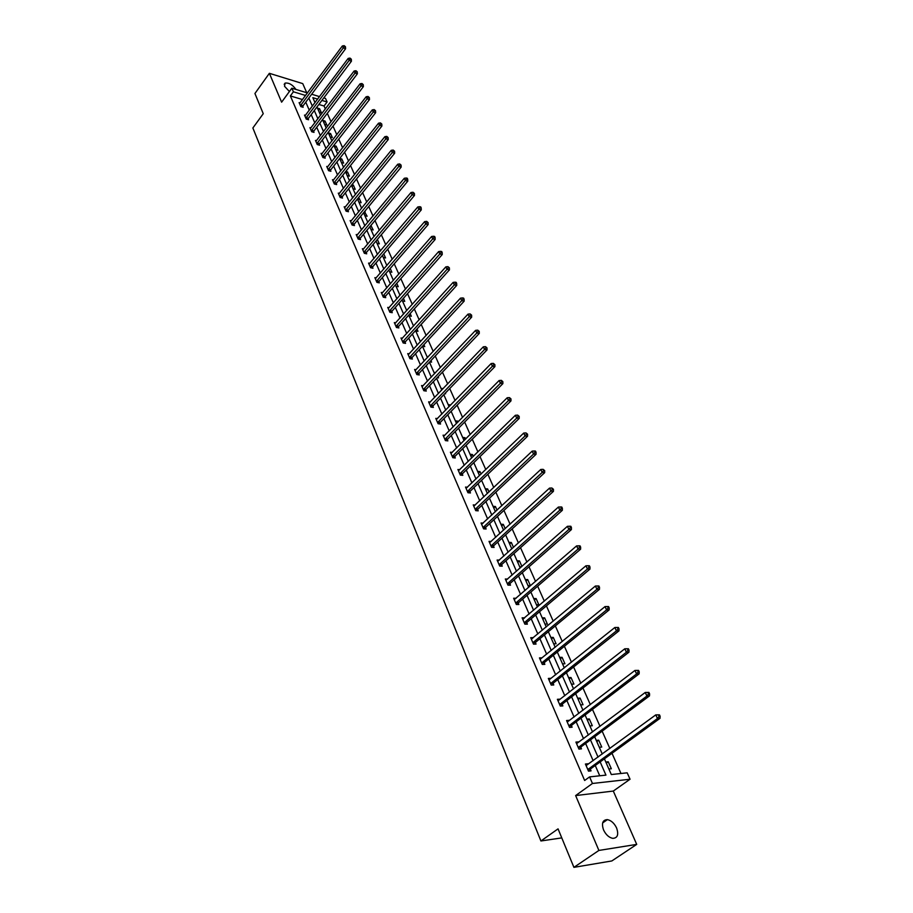 <?xml version="1.0" encoding="UTF-8"?>
<svg xmlns="http://www.w3.org/2000/svg" width="913" height="913" viewBox="0 0 913 913"><rect width="100%" height="100%" fill="white"/><g stroke="black" fill="none" stroke-linecap="round" stroke-linejoin="round"><path stroke-width="1.37" d="M603.539 829.917C601.359 823.275 602.648 819.84 607.419 819.623C611.219 820.433 614.278 823.218 616.606 828C618.854 834.687 617.553 838.145 612.691 838.351C608.891 837.506 605.844 834.687 603.539 829.917M289.421 91.528L284.525 86.278L285.107 83.094C289.01 82.627 292.616 84.738 295.926 89.44M306.734 92.727L302.739 83.608L269.369 73.314L281.615 102.176L291.852 88.196L307.464 92.943M573.912 867.35L598.894 850.437L636.715 844.388L611.836 860.948L573.912 867.35L558.048 828.867L540.918 840.976L252.867 127.98L263.252 113.703L254.932 93.503L269.369 73.314M323.795 97.908L325.519 98.433L327.094 101.971L321.912 100.407M325.348 108.932L324.047 106.011L327.094 101.971M620.977 773.494L611.995 753.293M609.85 748.477L602.146 731.165M600.012 726.36L592.469 709.401M590.334 704.608L582.951 688.014M580.816 683.221L573.592 666.969M571.458 662.187L564.382 646.278M562.26 641.497L555.332 625.919M553.21 621.148L546.419 605.89M544.308 601.131L537.654 586.18M535.543 581.433L529.026 566.79M526.915 562.043L520.536 547.697M518.424 542.961L512.182 528.912M510.07 524.188L503.942 510.413M501.853 505.699L495.85 492.198M493.75 487.496L487.862 474.269M485.784 469.567L480.01 456.603M477.921 451.924L472.272 439.21M470.195 434.531L464.649 422.068M462.571 417.412L457.139 405.189M455.073 400.533L449.732 388.55M447.678 383.916L442.451 372.162M440.386 367.54L435.261 356.013M433.207 351.391L428.174 340.093M426.131 335.482L421.201 324.4M419.158 319.801L414.319 308.925M412.277 304.349L407.529 293.678M405.498 289.113L400.841 278.636M398.821 274.083L394.245 263.811M392.225 259.269L387.74 249.181M385.731 244.65L381.326 234.755M379.317 230.247L374.992 220.535M372.995 216.027L368.749 206.498M366.752 202.013L362.598 192.654M360.601 188.181L356.515 178.994M354.529 174.531L350.524 165.515M348.538 161.065L344.6 152.209M342.626 147.769L338.757 139.084M336.794 134.656L332.994 126.12M331.031 121.714L327.311 113.338M604.395 758.817L611.322 774.544L627.185 772.82L630.05 779.234L592.457 783.48L589.604 776.895L605.947 775.126L600.149 761.91M636.715 844.388L613.296 791.057L630.05 779.234M540.918 840.976L561.78 837.894M576.468 743.387L578.477 741.881L575.909 742.086L578.933 749.082L581.501 748.854L580.828 747.291M557.991 700.693L559.943 699.164L557.387 699.301L560.308 706.057L562.876 705.909L562.214 704.402M540.154 659.346L542.014 657.828L539.457 657.896L542.299 664.436L544.844 664.367L544.205 662.895M523.183 619.06L524.644 617.816L522.11 617.816L524.861 624.15L527.394 624.138L526.778 622.723M507.639 579.047L505.311 578.99L507.959 585.13L510.493 585.187L509.888 583.806M491.171 541.477L489.026 541.363L491.593 547.321L494.104 547.435L493.534 546.1M475.216 505.037L473.231 504.889L475.73 510.652L478.229 510.835L477.67 509.545M459.764 469.681L457.915 469.499L460.335 475.102L462.823 475.331L462.286 474.075M444.779 435.364L443.056 435.17L445.407 440.602L447.872 440.876L447.347 439.667M430.24 402.051L428.619 401.834L430.902 407.107L433.367 407.426L432.853 406.251M416.134 369.685L414.605 369.445L416.819 374.57L419.272 374.946L418.77 373.794M402.428 338.232L400.99 337.981L403.147 342.968L405.566 343.379L405.087 342.261M389.109 307.658L387.74 307.396L389.84 312.246L392.259 312.691L391.791 311.607M376.167 277.917L374.866 277.655L376.909 282.368L379.306 282.847L378.849 281.797M363.568 248.987L362.347 248.713L364.333 253.3L366.718 253.825L366.273 252.798M351.322 220.832L350.158 220.558L352.087 225.02L354.461 225.568L354.027 224.575M339.396 193.419L338.289 193.134L340.161 197.482L342.523 198.064L342.101 197.094M327.79 166.714L326.728 166.44L328.554 170.674L330.905 171.279L330.495 170.332M316.48 140.705L315.464 140.419L317.256 144.551L319.573 145.19L319.173 144.265M305.467 115.358L304.497 115.072L306.232 119.089L308.548 119.751L308.149 118.861M599.738 775.799L595.242 765.493M593.142 760.7L585.632 743.467M583.544 738.685L576.183 721.818M574.094 717.036L566.882 700.522M564.805 695.752L557.752 679.58M555.663 674.81L548.759 658.969M546.682 654.21L539.914 638.701M537.837 633.953L531.206 618.752M529.129 614.015L522.635 599.122M520.57 594.386L514.202 579.801M512.147 575.076L505.905 560.776M503.85 556.063L497.733 542.06M495.679 537.346L489.688 523.617M487.633 518.915L481.767 505.46M479.724 500.781L473.961 487.588M471.918 482.909L466.281 469.978M464.238 465.299L458.714 452.62M456.671 447.963L451.25 435.535M449.219 430.89L443.901 418.69M441.881 414.057L436.665 402.097M434.645 397.475L429.521 385.743M427.512 381.132L422.491 369.628M420.482 365.029L415.563 353.742M413.555 349.154L408.727 338.084M406.719 333.496L401.982 322.643M399.997 318.066L395.34 307.419M393.355 302.854L388.79 292.4M386.804 287.857L382.33 277.598M380.344 273.055L375.951 262.99M373.976 258.47L369.674 248.587M367.699 244.068L363.465 234.367M361.502 229.871L357.348 220.353M355.397 215.867L351.311 206.521M349.359 202.047L345.354 192.871M343.414 188.409L339.476 179.405M337.536 174.954L333.679 166.109M331.739 161.669L327.95 152.985M326.021 148.568L322.3 140.031M320.372 135.626L316.72 127.249M314.802 122.856L311.207 114.627M309.302 110.245L305.775 102.165M302.545 99.574L290.368 95.922L584.64 780.478L589.604 776.895M300.057 102.918L299.11 102.633L300.822 106.604L303.127 107.278L302.751 106.387M310.934 127.946L309.941 127.66L311.71 131.734L314.026 132.385L313.627 131.483M322.095 153.624L321.056 153.35L322.871 157.527L325.199 158.154L324.8 157.219M333.553 179.975L332.469 179.701L334.329 183.992L336.669 184.586L336.258 183.627M345.319 207.034L344.178 206.76L346.084 211.154L348.446 211.725L348.024 210.743M357.405 234.812L356.207 234.538L358.17 239.069L360.544 239.605L360.11 238.59M369.822 263.355L368.567 263.092L370.575 267.737L372.972 268.239L372.515 267.201M382.593 292.685L381.257 292.422L383.334 297.204L385.743 297.672L385.275 296.599M395.717 322.837L394.313 322.586L396.447 327.493L398.867 327.927L398.388 326.831M409.229 353.845L407.746 353.605L409.937 358.661L412.368 359.049L411.877 357.919M423.141 385.754L421.566 385.526L423.815 390.718L426.268 391.072L425.755 389.908M437.464 418.588L435.786 418.371L438.103 423.735L440.568 424.031L440.043 422.833M452.22 452.392L450.429 452.209L452.814 457.721L455.29 457.972L454.754 456.74M467.433 487.222L465.516 487.063L467.97 492.746L470.469 492.952L469.921 491.673M483.137 523.115L481.06 522.989L483.605 528.844L486.104 528.992L485.533 527.68M499.331 560.114L497.106 560.034L499.719 566.071L502.23 566.163L501.648 564.805M516.073 598.277L513.642 598.243L516.347 604.486L518.869 604.509L518.264 603.116M531.549 639.089L533.26 637.662L530.715 637.696L533.5 644.133L536.045 644.087L535.417 642.649M548.975 679.865L550.904 678.325L548.348 678.427L551.235 685.081L553.78 684.967L553.141 683.483M567.156 721.863L569.13 720.346L566.574 720.517L569.552 727.399L572.109 727.205L571.447 725.664M585.941 765.265L587.983 763.77L585.404 764.033L588.486 771.143L591.053 770.869L590.369 769.282M290.368 95.922L293.404 91.791L291.852 88.196M613.296 791.057L575.635 795.577L598.894 850.437M575.635 795.577L592.457 783.48M311.687 94.233L319.516 96.618M305.593 95.477L293.404 91.791M598.049 757.117L590.471 739.861M588.371 735.068L580.953 718.177M578.853 713.395L571.595 696.859M569.495 692.077L562.397 675.882M560.297 671.112L553.335 655.249M551.247 650.49L544.433 634.957M542.345 630.198L535.669 614.985M533.58 610.238L527.041 595.333M524.964 590.585L518.55 575.989M516.473 571.253L510.196 556.941M508.119 552.217L501.967 538.202M499.902 533.489L493.876 519.748M491.81 515.046L485.899 501.568M483.833 496.877L478.047 483.673M475.993 478.994L470.309 466.052M468.255 461.373L462.686 448.682M460.643 444.026L455.176 431.587M453.145 426.93L447.781 414.73M445.749 410.085L440.5 398.125M438.468 393.492L433.321 381.76M431.29 377.137L426.234 365.634M424.214 361.023L419.261 349.736M417.241 345.137L412.391 334.067M410.371 329.479L405.6 318.614M403.603 314.038L398.924 303.378M396.915 298.825L392.328 288.36M390.33 283.806L385.822 273.546M383.837 269.004L379.42 258.938M377.434 254.407L373.086 244.524M371.112 240.016L366.855 230.304M364.88 225.808L360.692 216.29M358.729 211.793L354.621 202.446M352.658 197.973L348.629 188.797M346.678 184.335L342.717 175.319M340.766 170.868L336.886 162.023M334.934 157.595L331.122 148.899M329.182 144.482L325.439 135.946M323.51 131.54L319.835 123.164M317.895 118.758L314.289 110.541M312.372 106.148L308.822 98.079M317.644 99.118L312.828 97.657L315.008 102.621M316.948 107.004L320.577 115.232M322.517 119.637L326.203 128.014M328.155 132.419L331.921 140.956M333.873 145.372L337.696 154.069M339.659 158.497L343.562 167.353M345.525 171.804L349.496 180.808M351.459 185.282L355.511 194.458M357.485 198.931L361.605 208.29M363.591 212.775L367.791 222.304M369.776 226.801L374.056 236.501M376.042 241.021L380.401 250.915M382.399 255.435L386.85 265.512M388.847 270.054L393.377 280.314M395.386 284.867L399.997 295.333M402.005 299.898L406.719 310.557M408.727 315.133L413.521 326.009M415.552 330.597L420.437 341.679M422.457 346.278L427.444 357.565M429.475 362.176L434.554 373.691M436.597 378.313L441.766 390.056M443.809 394.69L449.093 406.662M451.136 411.307L456.523 423.518M458.577 428.174L464.066 440.614M466.121 445.282L471.724 457.984M473.79 462.663L479.496 475.616M481.562 480.295L487.394 493.511M489.471 498.213L495.405 511.691M497.482 516.393L503.554 530.145M505.631 534.87L511.816 548.907M513.905 553.632L520.216 567.954M522.304 572.691L528.753 587.299M530.852 592.046L537.426 606.962M539.526 611.721L546.236 626.957M548.336 631.716L555.195 647.26M557.307 652.03L564.302 667.905M566.414 672.687L573.558 688.904M575.669 693.686L582.973 710.246M585.085 715.027L592.537 731.941M594.66 736.745L602.272 754.024M324.047 106.011L318.865 104.459M605.798 762.013L608.241 761.773L611.333 768.757L608.891 769.008M596.269 740.397L598.7 740.192L601.747 747.062L599.305 747.279M586.888 719.124L589.319 718.965L592.309 725.732L589.878 725.903M577.667 698.217L580.097 698.08L583.03 704.733L580.611 704.882M568.594 677.629L571.013 677.537L573.912 684.088L571.481 684.191M559.658 657.383L562.077 657.326L564.93 663.762L562.511 663.842M550.87 637.457L553.278 637.422L556.085 643.768L553.677 643.802M542.219 617.839L544.627 617.839L547.389 624.081L544.981 624.093M533.706 598.529L536.102 598.563L538.818 604.714L536.422 604.691M525.329 579.515L527.714 579.584L530.396 585.632L527.999 585.587M517.066 560.799L519.463 560.902L521.916 566.459M519.702 566.768L521.483 566.836M508.94 542.368L511.326 542.493L513.494 547.401M511.531 548.245L512.501 548.291M500.94 524.222L503.314 524.37L505.209 528.638M493.054 506.338L495.428 506.51L497.037 510.173M485.282 488.729L487.656 488.923L489.003 491.993M477.636 471.382L479.998 471.599L481.094 474.087M470.092 454.286L472.443 454.526L473.299 456.443M462.663 437.43L465.014 437.704L465.619 439.073M455.347 420.836L457.687 421.121L458.052 421.966M448.123 404.47L450.611 405.11M441.013 388.333L443.125 388.641M445.316 393.138L445.612 393.811L444.779 393.697M433.995 372.436L435.524 372.675M438.08 376.761L438.56 377.856L437.224 377.651M427.09 356.755L428.049 356.915M430.936 360.612L431.609 362.13L429.795 361.845M423.906 344.703L424.762 346.62L422.491 346.244M416.979 329.022L417.994 331.328L415.689 330.917M410.142 313.558L411.329 316.252L409.035 315.818M403.409 298.323L404.756 301.37L402.462 300.925M396.767 283.292L398.273 286.705L395.991 286.237M390.216 268.468L391.871 272.222L389.6 271.743M383.757 253.848L385.56 257.945L383.289 257.455M377.389 239.434L379.34 243.862L377.069 243.349M370.895 225.454L373.189 229.95L370.929 229.425M364.47 211.702L367.129 216.233L364.88 215.696M358.147 198.121L359.243 198.395L361.149 202.697L358.9 202.138M351.916 184.711L353.365 185.088L355.237 189.333L353 188.763M345.776 171.473L347.556 171.952L349.405 176.141L347.18 175.558M339.727 158.406L341.827 158.976L343.653 163.119L341.428 162.514M333.953 145.555L336.167 146.171L337.97 150.257L335.756 149.652M328.372 132.91L330.574 133.538L332.366 137.566L330.152 136.939M322.86 120.413L325.062 121.052L326.82 125.035L324.617 124.396M317.416 108.065L319.607 108.727L321.353 112.653L319.151 112.014M318.409 110.325L319.607 108.727M323.841 122.65L325.062 121.052M329.353 135.124L330.574 133.538M334.923 147.769L336.167 146.171M340.572 160.574L341.827 158.976M346.289 173.538L347.556 171.952M352.076 186.674L353.365 185.088M357.953 199.981L359.243 198.395M363.899 213.471L365.2 211.873M369.913 227.12L371.237 225.534M448.945 406.331L450.463 404.779M456.158 422.673L457.687 421.121M463.462 439.244L465.014 437.704M470.88 456.066L472.443 454.526M478.412 473.128L479.998 471.599M486.047 490.452L487.656 488.923M493.796 508.039L495.428 506.51M501.671 525.877L503.314 524.37M509.659 544L511.326 542.493M517.774 562.397L519.463 560.902M526.014 581.079L527.714 579.584M534.379 600.046L536.102 598.563M542.87 619.311L544.627 617.839M551.509 638.895L553.278 637.422M560.274 658.775L562.077 657.326M569.187 678.987L571.013 677.537M578.237 699.518L580.097 698.08M587.447 720.391L589.319 718.965M596.805 741.596L598.7 740.192M606.312 763.165L608.241 761.773M300.708 105.178L303.013 105.862L345.593 48.72L343.277 47.933L300.445 105.714M344.543 46.449L345.468 46.757L344.167 45.65L344.543 46.449L343.277 47.933L342.352 45.958L299.487 103.523M303.013 105.862L302.454 107.083M345.593 48.72L345.468 46.757M344.167 45.65L342.352 45.958M306.117 117.651L308.423 118.325L351.448 61.182L349.131 60.418L305.844 118.188M350.387 58.911L351.322 59.219L350.01 58.101L350.387 58.911L349.131 60.418L348.184 58.398L304.885 115.962M308.423 118.325L307.864 119.557M351.448 61.182L351.322 59.219M350.01 58.101L348.184 58.398M311.584 130.285L313.912 130.947L357.382 73.805L355.054 73.051L311.31 130.821M356.321 71.534L357.257 71.842L355.944 70.723L356.321 71.534L355.054 73.051L354.096 71.02L310.34 128.573M313.912 130.947L313.33 132.191M357.382 73.805L357.257 71.842M355.944 70.723L354.096 71.02M317.131 143.09L319.459 143.729L363.385 86.609L361.046 85.856L316.845 143.626M362.335 84.338L363.26 84.635L361.947 83.505L362.335 84.338L361.046 85.856L360.087 83.802L315.864 141.344M319.459 143.729L318.865 144.996M363.385 86.609L363.26 84.635M361.947 83.505L360.087 83.802M322.746 156.055L325.085 156.682L369.48 99.574L367.129 98.844L322.46 156.591M368.418 97.303L369.354 97.588L368.03 96.47L368.418 97.303L367.129 98.844L366.147 96.755L321.467 154.274M325.085 156.682L324.48 157.96M369.48 99.574L369.354 97.588M368.03 96.47L366.147 96.755M328.429 169.179L330.78 169.795L375.642 112.71L373.291 112.002L328.144 169.715M374.592 110.439L375.528 110.735L374.193 109.594L374.592 110.439L373.291 112.002L372.299 109.88L327.139 167.387M330.78 169.795L330.164 171.096M375.642 112.71L375.528 110.735M374.193 109.594L372.299 109.88M334.192 182.486L336.543 183.091L381.896 126.028L379.546 125.332L333.907 183.022M380.847 123.769L381.794 124.042L380.447 122.901L380.847 123.769L379.546 125.332L378.541 123.187L332.88 180.66M336.543 183.091L335.927 184.392M381.896 126.028L381.794 124.042M380.447 122.901L378.541 123.187M340.035 195.975L342.398 196.557L388.242 139.529L385.879 138.844L339.75 196.512M387.192 137.27L388.128 137.543L386.781 136.391L387.192 137.27L385.879 138.844L384.852 136.665L338.7 194.104M342.398 196.557L341.759 197.881M388.242 139.529L388.128 137.543M386.781 136.391L384.852 136.665M345.959 209.636L348.321 210.207L394.667 153.224L392.293 152.551L345.662 210.173M393.617 150.953L394.564 151.227L393.195 150.074L393.617 150.953L392.293 152.551L391.255 150.337L344.6 207.742M348.321 210.207L347.67 211.542M394.667 153.224L394.564 151.227M393.195 150.074L391.255 150.337M351.95 223.48L354.324 224.027L401.184 167.09L398.798 166.44L351.653 224.016M400.134 164.831L401.081 165.093L399.711 163.941L400.134 164.831L398.798 166.44L397.76 164.203L350.581 221.551M354.324 224.027L353.662 225.385M401.184 167.09L401.081 165.093M399.711 163.941L397.76 164.203M358.033 237.506L360.407 238.053L407.791 181.162L405.406 180.523L357.725 238.053M406.742 178.902L407.689 179.165L407.266 178.252L406.308 178.001L406.742 178.902L405.406 180.523L404.333 178.252L356.641 235.554M360.407 238.053L359.733 239.423M407.791 181.162L407.689 179.165M406.308 178.001L404.333 178.252M364.184 251.726L366.57 252.25L414.491 195.428L412.094 194.8L363.888 252.273M413.441 193.168L414.399 193.419L413.007 192.255L413.441 193.168L412.094 194.8L411.01 192.506L362.792 249.74M366.57 252.25L365.896 253.643M414.491 195.428L414.399 193.419M413.007 192.255L411.01 192.506M370.427 266.151L372.824 266.653L421.281 209.899L418.884 209.294L370.119 266.687M420.231 207.639L421.19 207.89L420.756 206.954L419.797 206.703L420.231 207.639L418.884 209.294L417.789 206.954L369.012 264.119M372.824 266.653L372.127 268.057M421.281 209.899L421.19 207.89M419.797 206.703L417.789 206.954M376.761 280.759L379.157 281.25L428.174 224.564L425.766 223.982L376.453 281.307M427.124 222.316L428.083 222.555L426.679 221.368L427.124 222.316L425.766 223.982L424.659 221.608L375.323 278.705M379.157 281.25L378.45 282.676M428.174 224.564L428.083 222.555M426.679 221.368L424.659 221.608M383.186 295.584L385.594 296.052L435.159 239.457L432.751 238.875L382.867 296.132M434.12 237.209L435.079 237.437L434.634 236.478L433.664 236.25L434.12 237.209L432.751 238.875L431.621 236.478L381.725 293.495M385.594 296.052L384.864 297.501M435.159 239.457L435.079 237.437M433.664 236.25L431.621 236.478M389.691 310.614L392.099 311.059L442.246 254.544L439.826 253.997L389.372 311.162M441.207 252.308L442.177 252.524L441.721 251.554L440.751 251.337L441.207 252.308L439.826 253.997L438.685 251.554L388.208 308.48M392.099 311.059L391.369 312.531M442.246 254.544L442.177 252.524M440.751 251.337L438.685 251.554M396.288 325.85L398.707 326.283L449.436 269.871L447.016 269.335L395.968 326.398M448.397 267.623L449.367 267.84L447.941 266.642L448.397 267.623L447.016 269.335L445.852 266.858L394.793 323.681M398.707 326.283L397.954 327.767M449.436 269.871L449.367 267.84M447.941 266.642L445.852 266.858M402.987 341.302L405.406 341.713L456.74 285.404L454.309 284.89L402.656 341.85M455.701 283.178L456.671 283.384L456.203 282.379L455.233 282.174L455.701 283.178L454.309 284.89L453.133 282.379L401.469 339.1M405.406 341.713L404.642 343.22M456.74 285.404L456.671 283.384M455.233 282.174L453.133 282.379M409.766 356.972L412.208 357.371L464.146 301.176L461.704 300.685L409.446 357.519M463.108 298.95L464.089 299.144L463.61 298.129L462.629 297.935L463.108 298.95L461.704 300.685L460.506 298.14L408.237 354.735M412.208 357.371L411.421 358.9M464.146 301.176L464.089 299.144M462.629 297.935L460.506 298.14M416.659 372.869L419.101 373.246L471.656 317.176L469.214 316.708L416.328 373.428M470.629 314.962L471.61 315.145L470.138 313.924L470.629 314.962L469.214 316.708L468.004 314.129L415.095 370.598M419.101 373.246L418.302 374.798M471.656 317.176L471.61 315.145M470.138 313.924L468.004 314.129M423.643 389.006L426.097 389.349L479.291 333.428L476.837 332.971L423.312 389.554M478.252 331.214L479.234 331.396L477.761 330.164L478.252 331.214L476.837 332.971L475.605 330.358L422.068 386.678M426.097 389.349L425.275 390.924M479.291 333.428L479.234 331.396M477.761 330.164L475.605 330.358M430.731 405.372L433.196 405.692L487.028 349.919L484.575 349.485L430.388 405.92M486.001 347.705L486.983 347.876L485.499 346.643L486.001 347.705L484.575 349.485L483.319 346.826L429.133 403.01M433.196 405.692L432.351 407.301M487.028 349.919L486.983 347.876M485.499 346.643L483.319 346.826M437.92 421.977L440.386 422.285L494.892 366.649L492.427 366.25L437.578 422.525M493.865 364.447L494.857 364.618L493.362 363.374L493.865 364.447L492.427 366.25L491.16 363.545L436.3 419.569M440.386 422.285L439.53 423.906M494.892 366.649L494.857 364.618M493.362 363.374L491.16 363.545M445.224 438.822L447.701 439.107L502.869 383.654L500.392 383.266L444.871 439.381M501.853 381.451L502.835 381.611L501.34 380.356L501.853 381.451L500.392 383.266L499.114 380.527L443.581 436.38M447.701 439.107L446.811 440.762M502.869 383.654L502.835 381.611M501.34 380.356L499.114 380.527M452.631 455.929L455.108 456.192L510.972 400.91L508.495 400.556L452.277 456.489M509.956 398.719L510.949 398.867L509.431 397.6L509.956 398.719L508.495 400.556L507.194 397.76L450.965 453.441M455.108 456.192L454.206 457.87M510.972 400.91L510.949 398.867M509.431 397.6L507.194 397.76M460.152 473.288L462.64 473.516L519.2 418.428L516.724 418.108L459.798 473.847M518.196 416.26L519.189 416.385L517.66 415.118L518.196 416.26L516.724 418.108L515.389 415.278L458.452 470.754M462.64 473.516L461.716 475.228M519.2 418.428L519.189 416.385M517.66 415.118L515.389 415.278M467.787 490.909L470.275 491.114L527.554 436.231L525.066 435.935L467.422 491.468M526.55 434.063L527.554 434.189L526.014 432.91L526.55 434.063L525.066 435.935L523.72 433.059L466.064 488.329M470.275 491.114L469.328 492.86M527.554 436.231L527.554 434.189M526.014 432.91L523.72 433.059M475.536 508.803L478.035 508.986L536.045 454.309L533.557 454.035L475.171 509.363M535.052 452.152L536.045 452.266L535.497 451.102L534.504 450.988L535.052 452.152L533.557 454.035L532.188 451.113L473.79 506.179M478.035 508.986L477.054 510.755M536.045 454.309L536.045 452.266M534.504 450.988L532.188 451.113M483.399 526.972L485.91 527.121L544.673 472.683L542.174 472.432L483.034 527.531M543.68 470.537L544.684 470.629L543.121 469.35L543.68 470.537L542.174 472.432L540.781 469.465L481.63 524.29M485.91 527.121L484.906 528.924M544.673 472.683L544.684 470.629M543.121 469.35L540.781 469.465M491.388 545.426L493.899 545.54L553.438 491.342L550.938 491.126L491.023 545.985M552.445 489.208L553.449 489.3L551.886 487.999L552.445 489.208L550.938 491.126L549.523 488.113L489.596 542.699M493.899 545.54L492.883 547.378M553.438 491.342L553.449 489.3M551.886 487.999L549.523 488.113M499.502 564.154L502.024 564.245L562.34 510.31L559.84 510.127L499.126 564.713M561.358 508.187L562.362 508.267L561.792 507.035L560.787 506.966L561.358 508.187L559.84 510.127L558.402 507.057L497.688 561.381M502.024 564.245L500.975 566.117M562.34 510.31L562.362 508.267M560.787 506.966L558.402 507.057M507.754 583.19L510.276 583.247L571.401 529.586L568.879 529.437L507.366 583.749M570.42 527.474L571.424 527.531L570.842 526.287L569.826 526.23L570.42 527.474L568.879 529.437L567.418 526.322L505.905 580.36M510.276 583.247L509.192 585.153M571.401 529.586L571.424 527.531M569.826 526.23L567.418 526.322M516.13 602.523L518.652 602.557L580.6 549.181L578.077 549.055L515.742 603.082M579.618 547.081L580.634 547.127L580.029 545.86L579.025 545.814L579.618 547.081L578.077 549.055L576.594 545.894L514.247 599.636M518.652 602.557L517.545 604.497M580.6 549.181L580.634 547.127M579.025 545.814L576.594 545.894M524.336 622.54L526.881 622.54L524.633 622.175L527.166 622.164L589.946 569.096L587.424 569.004L524.245 622.723M588.976 567.007L589.992 567.041L589.387 565.763L588.371 565.718L588.976 567.007L587.424 569.004L585.918 565.786L522.727 619.231M526.881 622.54L526.025 624.15M589.946 569.096L589.992 567.041M588.371 565.718L585.918 565.786M533.283 642.124L535.817 642.09L599.453 589.341L596.931 589.296L532.884 642.684M598.494 587.276L599.51 587.299L598.894 585.986L597.878 585.963L598.494 587.276L596.931 589.296L595.39 586.02L531.343 639.134M535.817 642.09L534.641 644.11M599.453 589.341L599.51 587.299M597.878 585.963L595.39 586.02M544.616 662.336L542.014 662.461L544.616 662.336L609.119 609.941L606.586 609.918L541.66 662.975M608.172 607.875L609.188 607.887L608.56 606.552L607.544 606.54L608.172 607.875L606.586 609.918L605.034 606.586L540.097 659.357M544.559 662.382L543.395 664.402M609.119 609.941L609.188 607.887M607.544 606.54L605.034 606.586M550.996 683.027L553.552 682.924L618.957 630.872L616.423 630.894L550.585 683.586M618.01 628.829L619.025 628.829L618.386 627.471L617.371 627.482L618.01 628.829L616.423 630.894L614.837 627.505L548.998 679.911M553.552 682.924L552.285 685.035M618.957 630.872L619.025 628.829M617.371 627.482L614.837 627.505M560.068 703.98L562.625 703.843L628.954 652.179L626.421 652.236L559.658 704.551M628.018 650.147L626.421 652.236L624.8 648.789L628.395 648.755L627.379 648.778L628.018 650.147L629.034 650.124L628.395 648.755M558.037 700.807L624.8 648.789L627.379 648.778M562.625 703.843L561.335 706M628.954 652.179L629.034 650.124M569.301 725.287L571.858 725.105L639.134 673.84L636.589 673.942L568.879 725.846M638.198 671.831L636.589 673.942L634.946 670.439L638.564 670.393L637.548 670.439L638.198 671.831L639.226 671.797L638.564 670.393M567.235 722.057L634.946 670.439L637.548 670.439M571.858 725.105L570.522 727.319M639.134 673.84L639.226 671.797M578.682 746.96L581.25 746.731L649.485 695.889L646.94 696.026L578.26 747.519M648.561 693.903L646.94 696.026L645.263 692.465L648.915 692.419L647.899 692.476L648.561 693.903L649.588 693.846L648.915 692.419M576.582 743.65L645.263 692.465L647.899 692.476M581.25 746.731L579.858 749.002M649.485 695.889L649.588 693.846M588.223 768.986L590.802 768.723L660.019 718.326L657.474 718.508L587.789 769.545M659.106 716.351L657.474 718.508L655.774 714.879L659.448 714.833L658.421 714.902L659.106 716.351L660.133 716.283L659.448 714.833M586.089 765.619L655.774 714.879L658.421 714.902M590.802 768.723L589.364 771.051M660.019 718.326L660.133 716.283M300.514 105.543L302.819 106.228M305.912 118.017L308.217 118.69M311.379 130.65L313.695 131.312M316.925 143.455L319.253 144.094M322.54 156.42L324.868 157.047M328.224 169.556L330.563 170.16M333.987 182.851L336.326 183.456M339.819 196.341L342.17 196.923M345.73 210.001L348.093 210.572M351.722 223.845L354.096 224.404M357.805 237.882L360.179 238.419M363.956 252.102L366.341 252.627M370.199 266.516L372.595 267.03M376.533 281.136L378.929 281.626M382.946 295.949L385.354 296.428M389.452 310.979L391.871 311.436M396.048 326.215L398.467 326.649M402.736 341.667L405.167 342.09M409.526 357.348L411.957 357.736M416.408 373.246L418.85 373.622M423.392 389.383L425.846 389.725M430.48 405.749L432.933 406.068M437.669 422.354L440.134 422.651M444.962 439.199L447.438 439.484M452.369 456.306L454.845 456.557M459.89 473.664L462.366 473.893M467.513 491.285L470.012 491.491M475.262 509.18L477.761 509.363M483.125 527.349L485.636 527.497M491.114 545.803L493.625 545.917M499.228 564.531L501.739 564.622M507.468 583.567L509.99 583.624M515.834 602.9L518.367 602.922M532.975 642.501L535.52 642.467M541.763 662.781L544.308 662.712M550.687 683.403L553.244 683.289M559.76 704.357L562.317 704.208M568.982 725.664L571.549 725.481M578.363 747.325L580.93 747.108M587.904 769.362L590.471 769.088M607.419 819.623L602.648 822.921M285.107 83.094L284.183 84.361M533.249 642.147L535.794 642.113M550.916 683.095L553.472 682.981M559.977 704.071L562.534 703.923M569.176 725.401L571.743 725.219M578.534 747.085L581.102 746.868M588.052 769.145L590.631 768.872"/></g></svg>
